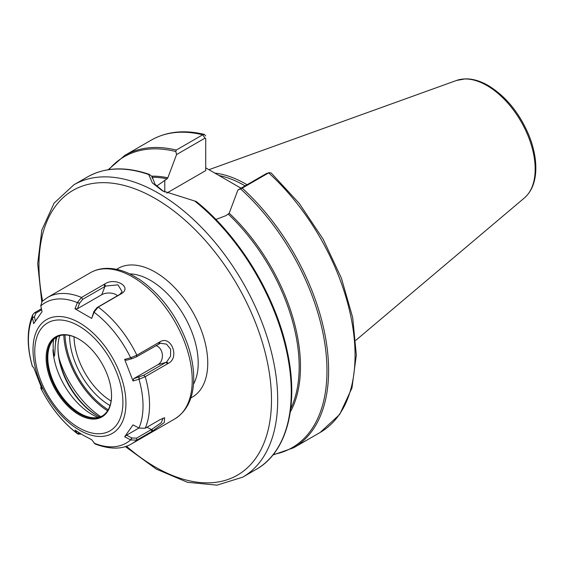 <?xml version="1.0" encoding="UTF-8"?>
<svg xmlns="http://www.w3.org/2000/svg" width="564" height="564" viewBox="0 0 564 564"><rect width="100%" height="100%" fill="white"/><g stroke="black" fill="none" stroke-linecap="round" stroke-linejoin="round"><path stroke-width="0.85" d="M108.196 409.767A63.471 36.646 60 0 1 65.022 334.981M205.726 167.839L241.004 188.207M205.719 138.561L205.726 170.596L166.754 193.092M163.645 191.492L155.086 184.357L152.076 176.602L149.58 174.593L148.727 174.551L152.329 182.891L162.397 190.794L196.272 201.51C239.242 235.787 275.775 295.945 287.252 351.287C299.16 405.093 287.147 452.102 256.296 469.333A168.812 97.466 -120 0 0 286.103 348.996A168.812 97.466 -120 0 0 195.052 201.292M152.076 176.602L152.174 178.175M149.58 174.593L148.727 174.551A168.812 97.466 -120 0 0 87.483 176.941C104.918 167.177 125.448 166.295 149.093 174.29M205.656 135.973L204.422 134.422L202.709 134.796L176.257 150.066L175.82 151.526L176.546 154.578L205.007 138.145L205.726 138.688L205.726 139.47M242.217 188.143L268.661 172.873L271.136 172.922L299.223 203.357L323.172 239.228L341.396 278.165L352.704 317.624L356.328 355.038L351.95 388.032L339.669 414.498L320.091 432.503A168.812 97.466 -120 0 0 268.661 172.873L266.363 173.571L237.895 190.005L242.217 188.143A168.812 97.466 -120 0 1 293.64 447.774L320.091 432.503M237.895 190.005L229.21 213.206L226.136 215.568L215.892 219.466M156.644 186.106L167.029 178.844L167.86 177.787L176.546 154.578M247.025 184.731A117.918 68.082 -120 0 0 214.821 173.092M245.079 185.859A116.903 67.497 -120 0 0 219.086 175.552M98.073 417.423A55.321 31.936 60 0 1 91.967 414.448A55.321 31.936 60 0 1 52.938 349.884L53.82 354.805C54.771 359.289 54.68 352.288 55.448 343.659A55.201 31.873 60 0 1 56.978 336.863M59.664 335.742A55.201 31.873 -120 0 0 57.944 347.988A55.201 31.873 -120 0 0 96.98 415.59A55.201 31.873 -120 0 0 99.638 417.029M133.012 380.954L139.167 379.212L145.216 376.681L168.192 363.413C180.085 357.787 171.118 334.678 159.852 341.904L136.869 355.172L130.82 357.682L124.658 359.43L133.012 380.954L133.689 378.684L157.983 364.661A10.131 7.988 84.9 0 0 162.333 354.488A10.131 7.988 84.9 0 0 155.925 345.591M130.82 357.682L131.898 358.704L126.526 360.227L124.658 359.43M131.898 358.704L136.558 356.772L160.359 343.264L166.521 344.139L170.617 349.186L170.568 356.152L166.69 361.919L143.721 375.236L133.689 378.684M94.153 312.068L98.207 307.07L121.189 293.809C132.829 287.062 114.901 276.705 104.495 284.171L81.512 297.439L77.444 302.424L74.998 308.783L91.706 318.427L94.153 312.068L93.927 311.462L91.706 318.427M160.098 419.637L145.216 428.224L139.167 428.097L133.012 424.896L124.658 436.783L130.82 439.983L136.869 440.103L152.449 431.107L164.3 422.521L164.625 417.734L160.098 419.637M41.419 308.769L34.51 312.766L32.719 314.754L32.423 317.581L33.692 323.609L42.039 311.73L40.777 305.702L42.11 301.43L47.658 297.397A84.403 48.73 -120 0 1 81.512 297.439L82.697 299.322L105.715 286.068L117.982 284.827L122.106 291.673L119.97 294.302L97.022 307.591L93.927 311.462M80.842 433.864L79.602 433.103L77.444 433.61L74.998 430.078L82.971 435.119L91.706 439.723L95.126 444.016C110.283 449.607 122.592 449.466 132.061 443.593A84.403 48.73 -120 0 0 136.869 440.103L136.558 438.136L131.898 437.981L126.526 435.196L124.658 436.783M41.017 386.89L40.721 387.919L42.039 389.082L33.692 367.552L32.352 366.339C26.698 346.437 26.818 329.242 32.712 314.754M117.516 295.755A10.131 5.844 0 0 0 101.753 294.711L77.465 308.734L74.998 308.783M77.465 308.734L79.602 303.192L82.697 299.322M35.349 321.022L34.46 316.771L35.997 313.041L41.63 309.784M77.444 433.61L77.931 434.097L81.209 434.09M163.066 418.143L161.297 422.676L152.16 429.119L136.558 438.136M138.885 377.21L138.991 379.262A81.033 46.784 60 0 1 138.991 428.013L126.526 435.196M47.658 297.397L90.346 272.75A84.403 48.73 60 0 1 174.755 321.48A84.403 48.73 60 0 1 174.755 418.946C186.769 411.389 193.078 398.614 193.685 380.608C193.981 369.075 191.908 356.892 187.467 344.054C177.04 315.769 160.796 294.063 138.751 278.926L138.039 278.658A83.627 48.278 -120 0 0 130.876 274.527L131.87 275.035M97.572 415.929A56.886 32.846 60 0 1 57.951 347.304M56.886 336.912A45.578 26.318 -120 0 0 49.928 345.506A45.578 26.318 -120 0 0 80.032 413.384A45.578 26.318 -120 0 0 91.53 417.571A45.578 26.318 -120 0 0 102.458 415.844M107.562 410.811A64.782 37.4 60 0 1 63.802 335.009M100.716 416.648A69.21 39.959 60 0 1 59.114 358.408M78.833 339.091L78.833 339.098A46.255 26.705 -120 0 0 46.128 357.978A46.255 26.705 -120 0 0 78.833 414.625A46.255 26.705 -120 0 0 111.538 395.745A46.255 26.705 -120 0 0 78.833 339.098A46.255 26.705 -120 0 0 78.833 339.091M111.538 395.47A45.578 26.318 60 0 1 102.098 416.056A45.578 26.318 60 0 1 79.312 413.8A45.578 26.318 60 0 1 49.533 373.636A45.578 26.318 60 0 1 56.52 337.11A45.578 26.318 60 0 1 79.073 339.232M69.598 335.495A56.957 32.881 -120 0 0 109.867 405.445A56.957 32.881 -120 0 0 110.043 405.544M111.108 401.046A53.608 30.949 60 0 1 74.025 336.821M190.836 397.895A74.279 42.885 -120 0 0 192.366 311.314A74.279 42.885 -120 0 0 116.621 269.345M129.755 273.878A67.525 38.986 60 0 1 184.216 316.016A67.525 38.986 60 0 1 193.48 384.26M126.406 446.173A164.42 94.928 -120 0 0 270.586 416.126A164.42 94.928 -120 0 0 155.227 198.5A164.42 94.928 -120 0 0 42.596 301M256.296 469.333L242.739 477.158A168.812 97.466 -120 0 0 268.612 341.89A168.812 97.466 -120 0 0 158.336 193.128A168.812 97.466 -120 0 0 73.926 184.766L54.123 203.082L41.835 230.07L37.682 263.712L41.743 301.803M205.007 138.145L202.709 134.796A168.812 97.466 -120 0 0 151.279 140.112C166.613 131.482 184.329 129.586 204.422 134.422M241.068 188.172A116.903 67.497 -120 0 0 240.701 187.96A116.903 67.497 -120 0 0 237.578 186.226M283.685 435.993A167.966 96.973 -120 0 0 196.272 201.545M290.742 408.696A143.489 82.845 -120 0 0 228.385 214.264M167.029 178.844A143.489 82.845 -120 0 0 152.097 177.244M273.35 454.457A167.966 96.973 -120 0 0 325.597 349.151A167.966 96.973 -120 0 0 240.581 188.919M290.298 412.009A144.165 83.232 -120 0 0 229.21 213.206M167.86 177.787A144.165 83.232 -120 0 0 151.526 176.165M175.82 151.526A167.966 96.973 -120 0 0 108.894 169.609M176.257 150.066A168.812 97.466 -120 0 0 124.827 155.382L108.21 169.715M164.78 192.098L164.78 180.142M524.379 197.971A68.216 39.381 -120 0 0 530.491 142.445A68.216 39.381 -120 0 0 486.944 85.545A68.216 39.381 -120 0 0 456.53 80.455L465.589 78.847C472.893 78.798 480.457 81.033 488.283 85.552C505.894 96.359 519.444 112.934 528.919 135.275C533.847 147.585 536.138 159.252 535.8 170.279C535.328 182.426 531.521 191.661 524.379 197.971L355.821 340.318M131.722 358.753L130.637 357.731A81.033 46.784 60 0 0 94.082 312.252L93.857 311.645M136.558 356.772L136.869 355.172A84.403 48.73 -120 0 0 98.207 307.07L97.022 307.591M158.844 343.906L159.154 342.306M166.69 361.919L168.192 363.413M159.852 341.904L159.556 343.554M167.501 363.815L166.006 362.37L157.983 364.661M143.721 375.236L145.216 376.681A84.403 48.73 -120 0 1 145.216 428.224M139.061 377.161L139.167 379.212M79.475 430.149A65.713 37.943 -120 0 0 125.941 403.316A65.713 37.943 -120 0 0 79.475 322.834A65.713 37.943 -120 0 0 33.008 349.666A65.713 37.943 -120 0 0 79.475 430.149M131.722 437.89L130.637 439.892A81.033 46.784 60 0 1 94.082 443.156M40.812 305.871A81.033 46.784 60 0 1 77.374 302.607L79.531 303.376M32.458 366.501A81.033 46.784 60 0 1 32.458 317.758L34.503 316.947M79.468 433.018L77.374 433.512A81.033 46.784 60 0 1 40.812 388.032L41.151 387.179M77.444 302.424L79.602 303.192M101.753 294.711L104.982 286.456L103.797 284.573M119.97 294.302L121.189 293.809M104.495 284.171L105.715 286.068M120.492 294.211L119.307 294.725M35.997 313.041L34.51 312.766M32.423 317.581L34.46 316.771M40.777 387.997L41.123 387.13M152.16 429.119L152.449 431.107M151.751 431.509L151.441 429.549L146.929 427.237M131.898 437.981L130.82 439.983M53.573 339.648A55.906 32.275 -120 0 0 53.82 354.805M34.756 351.414A62.336 35.99 60 0 1 100.871 345.506A62.336 35.99 60 0 1 100.871 433.667A62.336 35.99 60 0 1 34.756 351.414M56.153 337.385A54.736 31.605 -120 0 0 55.448 343.659M87.483 176.941L73.926 184.766M272.92 455L293.64 447.774M151.279 140.112L124.827 155.382M269.275 172.605L266.497 173.508M125.314 446.54L156.27 469.093L187.474 482.305L216.985 485.153L242.739 477.158M456.53 80.455L208.934 169.693M174.755 418.946L132.061 443.593M40.721 387.919C50.295 407.102 62.696 422.499 77.931 434.097M90.346 272.75C94.971 270.107 100.075 268.654 105.658 268.393C113.949 268.083 122.529 270.177 131.405 274.689"/></g></svg>
